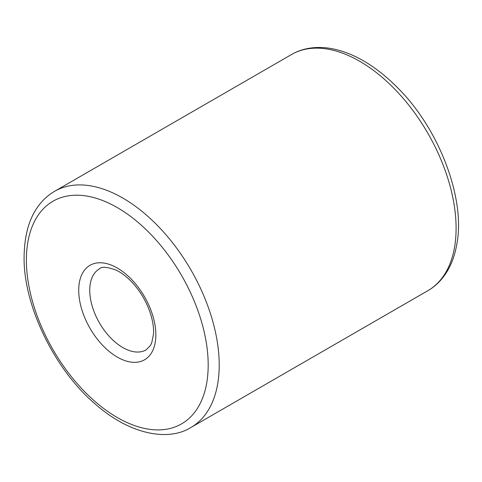 <?xml version="1.0" encoding="UTF-8"?>
<svg xmlns="http://www.w3.org/2000/svg" width="482" height="482" viewBox="0 0 482 482"><rect width="100%" height="100%" fill="white"/><g stroke="black" fill="none" stroke-linecap="round" stroke-linejoin="round"><path stroke-width="0.72" d="M89.736 290.291A46.748 26.992 60 0 1 99.419 268.89C101.455 266.359 107.125 266.817 116.433 270.275C121.446 272.649 126.706 276.71 132.213 282.452C140.726 291.718 146.896 302.365 150.727 314.385C152.981 322.018 153.903 328.622 153.487 334.189L151.722 342.829L150.498 345.377L146.167 349.86A46.748 26.992 60 0 1 110.143 337.334A46.748 26.992 60 0 1 89.736 290.291M78.717 290.291A54.538 31.487 60 0 1 136.569 285.121A54.538 31.487 60 0 1 136.569 362.253A54.538 31.487 60 0 1 78.717 290.291M54.623 191.294L291.514 54.526A136.346 78.723 60 0 1 427.859 133.243A136.346 78.723 60 0 1 427.859 290.682L190.968 427.456A136.346 78.723 60 0 0 190.968 270.016A136.346 78.723 60 0 0 54.623 191.294C48.351 194.891 42.904 199.843 38.277 206.145C29.125 218.454 24.395 235.373 24.1 256.894C23.25 304.552 53.803 368.531 94.611 403.464C131.002 435.945 169.604 441.114 190.968 427.456M26.383 260.075A128.555 74.222 60 0 1 162.735 247.893A128.555 74.222 60 0 1 162.735 429.697A128.555 74.222 60 0 1 26.383 260.075M291.514 54.526C300.22 49.435 310.372 47.103 321.976 47.525C330.08 47.863 338.683 49.773 347.787 53.261C364.928 59.931 381.744 71.637 398.234 88.381C439.704 129.742 465.371 199.03 456.972 243.32C455.382 252.881 452.682 261.22 448.875 268.341C443.464 278.331 436.463 285.778 427.859 290.682"/></g></svg>
